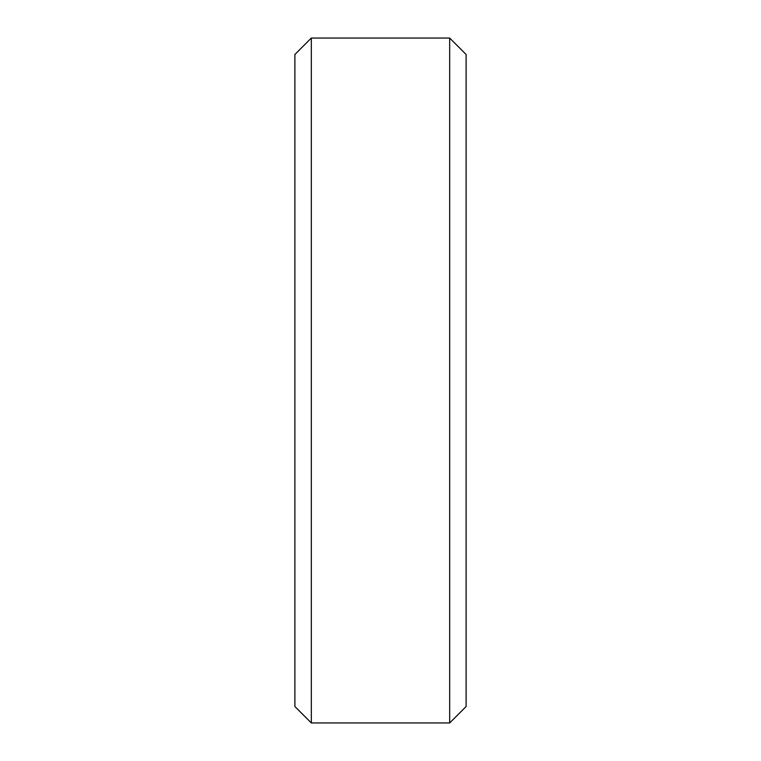 <?xml version="1.0" encoding="UTF-8"?>
<svg xmlns="http://www.w3.org/2000/svg" width="761" height="761" viewBox="0 0 761 761"><rect width="100%" height="100%" fill="white"/><g stroke="black" fill="none" stroke-linecap="round" stroke-linejoin="round"><path stroke-width="1.14" d="M294.887 54.488L311.325 38.05L294.887 54.488L294.887 706.512L311.325 722.95L294.887 706.512M311.325 38.05L449.675 38.05L311.325 38.05L311.325 722.95L449.675 722.95L466.113 706.512L449.675 722.95L311.325 722.95M449.675 38.05L466.113 54.488L449.675 38.05L449.675 722.95M466.113 54.488L466.113 706.512"/></g></svg>
